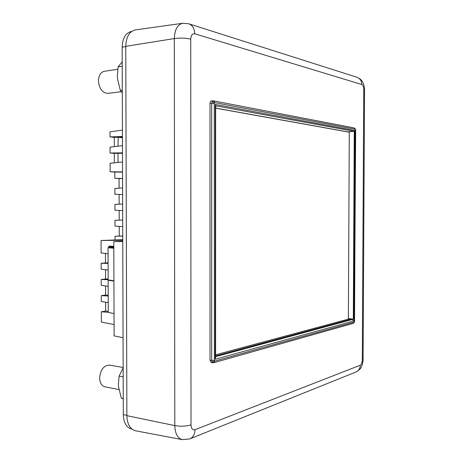 <?xml version="1.0" encoding="UTF-8"?>
<svg xmlns="http://www.w3.org/2000/svg" width="463" height="463" viewBox="0 0 463 463"><rect width="100%" height="100%" fill="white"/><g stroke="black" fill="none" stroke-linecap="round" stroke-linejoin="round"><path stroke-width="0.69" d="M131.671 31.449L131.098 31.553C125.49 33.133 122.51 38.348 122.157 47.191L125.774 46.566M126.879 415.363L123.303 414.564L122.157 47.191M123.303 414.564C123.627 422.551 126.289 427.343 131.289 428.941L131.943 429.091M123.065 337.689L114.112 335.883L113.788 241.611L122.764 241.53M114.072 324.517L101.374 322.121L101.333 311.778L108.267 312.299M114.297 146.644L114.263 137.366L110.015 136.909L109.991 131.845L122.417 130.115M105.518 269.703L105.552 278.986L101.206 279.461L101.229 285.341L108.174 286.342M105.454 253.423L105.489 262.909L101.148 263.273L101.171 269.165L108.116 270.033M122.759 239.695L101.056 240.482L101.108 252.966L108.053 253.701M115.05 239.782L115.038 236.217L122.747 235.98M119.222 226.407L119.251 236.026M122.695 220.058L114.98 220.324L115.003 226.106L122.718 226.662M119.17 210.422L119.199 220.18M122.649 204.004L114.928 204.409L114.946 210.202L122.666 210.613M119.118 194.419L119.147 204.189M122.597 187.926L114.876 188.482L114.893 194.275L122.614 194.541M122.516 161.981L110.107 163.248L110.136 171.802L114.818 172.051L114.841 178.336L119.066 178.521L119.095 188.181M122.463 145.654L110.049 147.159L110.067 153.01L114.32 153.363L114.349 162.814M105.639 302.212L105.668 311.095L101.333 311.778M105.576 285.966L105.61 295.053L101.27 295.625L101.293 301.5L108.232 302.64M101.056 240.482L122.759 240.256M101.148 263.273L108.093 263.395M101.206 279.461L108.151 279.716M101.27 295.625L108.209 296.019M122.764 241.136L113.788 241.611M110.015 136.909L122.435 136.492M110.067 153.01L122.487 152.836M110.136 171.802L122.545 171.9M105.552 278.986L108.145 279.079M105.489 262.909L108.087 262.949M122.747 236.101L115.038 236.217M114.818 172.051L122.545 172.114M122.568 178.458L114.841 178.336M119.066 178.521L122.568 178.573M114.32 153.363L118.007 153.311L118.036 162.438M122.487 153.23L118.007 153.311M114.263 137.366L118.221 137.233L117.984 146.198M122.435 137.071L118.221 137.233M105.668 311.095L108.267 311.286M105.61 295.053L108.209 295.191M122.44 137.754L117.955 137.274M123.158 367.489L109.459 365.116C103.77 365.376 100.494 369.648 99.626 377.941C99.858 382.918 101.628 385.876 104.956 386.819L118.945 389.591M210.005 360.255L211.348 362.639L213.026 362.766L212.199 362.24L211.672 360.376L210.005 360.255L209.999 103.469C210.069 101.941 210.561 101.084 211.481 100.899L211.701 100.917M213.35 362.732L213.744 362.697L213.35 362.732M212.199 362.24L214.404 360.903L214.276 103.486L211.678 103.423L212.21 101.478L213.628 100.882L214.838 102.63L355.202 129.264L354.189 127.938L213.68 100.893M353.975 127.921L355.457 129.021L355.653 130.103L354.438 321.831L353.315 323.348L213.813 362.679M354.218 322.098L214.797 361.071L213.744 362.697M214.242 360.283L211.672 360.376L211.678 103.423L209.999 103.469M194.749 33.793C194.518 28.475 192.481 25.124 188.638 23.746L182.74 23.277L135.48 29.892C129.414 31.316 126.179 36.797 125.768 46.329L126.879 415.664C127.244 424.282 130.138 429.323 135.561 430.793L182.295 439.624L189.703 438.93C193.048 437.512 194.807 434.433 194.975 429.699C192.591 430.225 191.271 428.599 191.011 424.814L190.739 39.176C190.999 35.269 192.336 33.475 194.749 33.793L361.8 84.521C363.004 85.18 363.658 86.917 363.762 89.735L362.298 359.913C362.159 362.685 361.493 364.45 360.301 365.203L194.975 429.699M352.129 319.071L352.129 319.551L353.975 320.905L215.237 359.265L215.602 357.864L215.648 105.772L215.283 104.43L354.953 130.497L354.27 131.33L353.315 319.117L350.734 318.926L350.728 319.348L352.129 319.551L215.602 356.678M215.648 106.675L216.452 105.934L354.27 131.33L347.73 131.868L215.648 108.082M353.315 319.117L348.379 318.561M348.379 319.082L350.728 319.348L215.602 355.908M350.734 318.926L348.379 318.66M122.301 92.907L120.339 90.441L117.544 78.918L117.376 76.135L118.1 66.88L121.972 62.135M122.29 90.192L120.339 90.441M118.1 66.88L122.215 66.255M113.811 248.214L108.035 247.717L113.8 247.653L113.805 246.339L108.915 246.131L108.886 247.433M108.793 247.67L113.811 247.769M109.997 246.067L108.915 246.131M108.035 247.717L108.151 279.918L113.921 280.81M215.648 108.163L349.293 132.21L348.379 319.146L215.602 354.803M123.256 398.805L121.323 398.157L118.557 386.842L118.395 384.267L119.107 376.13L122.927 368.34M123.256 398.556L121.323 398.157M119.107 376.13L123.187 376.876M117.752 69.288L104.343 71.296C100.656 72.211 98.688 75.4 98.445 80.863C99.256 88.827 102.404 92.994 107.885 93.364L121.277 91.691M113.921 281.122L108.151 280.225L109.008 280.051M108.151 280.225L108.267 312.357L114.037 313.642M191.011 424.814C186.184 426.33 180.784 426.591 174.806 425.601C175.107 433.646 177.607 438.322 182.295 439.624M190.177 438.733L355.885 372.026C358.669 370.857 360.145 368.583 360.301 365.203M363.762 89.735L364.549 90.279L363.085 359.201L362.298 359.913M364.549 90.21L364.503 88.798C364.19 86.187 363.727 84.254 363.108 83.01C362.407 81.644 361.51 79.132 356.794 77.199C359.965 78.316 361.638 80.759 361.8 84.521M182.74 23.277C177.479 24.551 174.673 29.649 174.308 38.568C180.367 37.792 185.848 37.995 190.739 39.176M125.768 46.329L174.308 38.568L174.806 425.601L126.879 415.664M355.515 130.039L354.531 321.305M353.373 323.33L354.438 321.831M214.797 361.071L214.404 360.903M212.21 101.478L214.438 102.838L214.838 102.63M214.276 103.486L214.438 102.838M354.953 130.497L353.975 320.905M215.237 359.265L215.283 104.43M113.545 247.051L108.637 246.837M108.915 280.144L110.321 280.254M213.628 100.882L211.481 100.899M363.085 359.3C363.293 359.271 362.714 364.254 361.47 366.667C361.169 368.154 359.444 369.885 356.296 371.864M189.06 23.879L356.794 77.199M355.474 129.073L355.653 130.091M354.49 322.225L354.67 321.224"/></g></svg>
